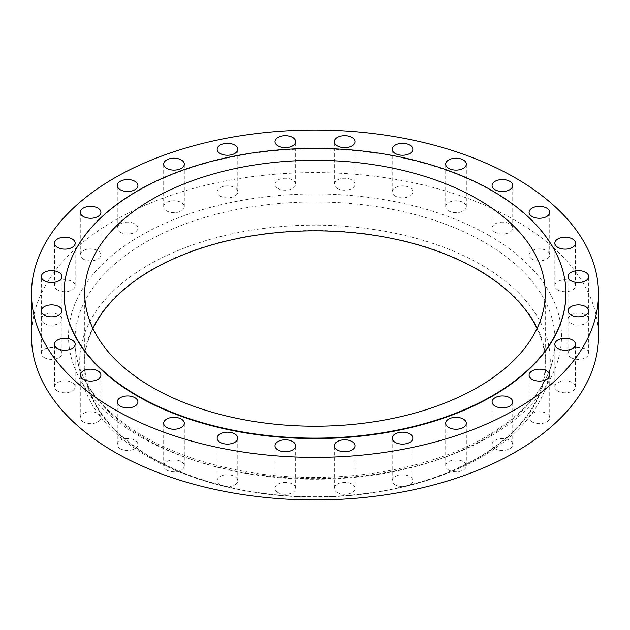 <?xml version="1.0" encoding="UTF-8"?>
<svg xmlns="http://www.w3.org/2000/svg" width="630" height="630" viewBox="0 0 630 630"><rect width="100%" height="100%" fill="white"/><g stroke="black" fill="none" stroke-linecap="round" stroke-linejoin="round"><path stroke-width="0.47" stroke-dasharray="3.15 2.36" d="M395.238 484.927A10.316 5.961 180 0 1 392.214 480.714A10.316 5.961 180 0 1 398.585 475.209A10.316 5.961 180 0 1 409.831 476.501A10.316 5.961 180 0 1 412.855 480.714A10.316 5.961 180 0 1 406.484 486.218A10.316 5.961 180 0 1 395.238 484.927M337.381 492.55A10.316 5.961 180 0 1 334.357 488.337A10.316 5.961 180 0 1 340.728 482.832A10.316 5.961 180 0 1 351.973 484.123A10.316 5.961 180 0 1 354.997 488.337A10.316 5.961 180 0 1 348.626 493.841A10.316 5.961 180 0 1 337.381 492.55M278.027 492.55A10.316 5.961 180 0 1 275.003 488.337A10.316 5.961 180 0 1 281.374 482.832A10.316 5.961 180 0 1 292.619 484.123A10.316 5.961 180 0 1 295.643 488.337A10.316 5.961 180 0 1 289.272 493.841A10.316 5.961 180 0 1 278.027 492.55M220.169 484.927A10.316 5.961 180 0 1 217.145 480.714A10.316 5.961 180 0 1 223.516 475.209A10.316 5.961 180 0 1 234.762 476.501A10.316 5.961 180 0 1 237.786 480.714A10.316 5.961 180 0 1 231.415 486.218A10.316 5.961 180 0 1 220.169 484.927M166.698 470.059A10.316 5.961 180 0 1 163.674 465.846A10.316 5.961 180 0 1 170.045 460.341A10.316 5.961 180 0 1 181.29 461.633A10.316 5.961 180 0 1 184.314 465.846A10.316 5.961 180 0 1 177.944 471.35A10.316 5.961 180 0 1 166.698 470.059M120.298 448.694A10.316 5.961 180 0 1 117.274 444.481A10.316 5.961 180 0 1 123.645 438.976A10.316 5.961 180 0 1 134.891 440.268A10.316 5.961 180 0 1 137.915 444.481A10.316 5.961 180 0 1 131.544 449.985A10.316 5.961 180 0 1 120.298 448.694M83.294 421.911A10.316 5.961 180 0 1 80.27 417.698A10.316 5.961 180 0 1 86.641 412.193A10.316 5.961 180 0 1 97.886 413.485A10.316 5.961 180 0 1 100.91 417.698A10.316 5.961 180 0 1 94.539 423.202A10.316 5.961 180 0 1 83.294 421.911M57.543 391.033A10.316 5.961 180 0 1 54.519 386.82A10.316 5.961 180 0 1 60.889 381.315A10.316 5.961 180 0 1 72.135 382.607A10.316 5.961 180 0 1 75.159 386.82A10.316 5.961 180 0 1 68.788 392.325A10.316 5.961 180 0 1 57.543 391.033M44.336 357.627A10.316 5.961 180 0 1 41.312 353.414A10.316 5.961 180 0 1 47.683 347.918A10.316 5.961 180 0 1 58.929 349.201A10.316 5.961 180 0 1 61.953 353.414A10.316 5.961 180 0 1 55.582 358.919A10.316 5.961 180 0 1 44.336 357.627M44.336 323.363A10.316 5.961 180 0 1 41.312 319.15A10.316 5.961 180 0 1 47.683 313.645A10.316 5.961 180 0 1 58.929 314.937A10.316 5.961 180 0 1 61.953 319.15A10.316 5.961 180 0 1 55.582 324.655A10.316 5.961 180 0 1 44.336 323.363M57.543 289.957A10.316 5.961 180 0 1 54.519 285.744A10.316 5.961 180 0 1 60.889 280.24A10.316 5.961 180 0 1 72.135 281.531A10.316 5.961 180 0 1 75.159 285.744A10.316 5.961 180 0 1 68.788 291.249A10.316 5.961 180 0 1 57.543 289.957M83.294 259.087A10.316 5.961 180 0 1 80.27 254.874A10.316 5.961 180 0 1 86.641 249.37A10.316 5.961 180 0 1 97.886 250.661A10.316 5.961 180 0 1 100.91 254.874A10.316 5.961 180 0 1 94.539 260.379A10.316 5.961 180 0 1 83.294 259.087M120.298 232.297A10.316 5.961 180 0 1 117.274 228.084A10.316 5.961 180 0 1 123.645 222.579A10.316 5.961 180 0 1 134.891 223.87A10.316 5.961 180 0 1 137.915 228.084A10.316 5.961 180 0 1 131.544 233.588A10.316 5.961 180 0 1 120.298 232.297M166.698 210.932A10.316 5.961 180 0 1 163.674 206.727A10.316 5.961 180 0 1 170.045 201.222A10.316 5.961 180 0 1 181.29 202.514A10.316 5.961 180 0 1 184.314 206.727A10.316 5.961 180 0 1 177.944 212.223A10.316 5.961 180 0 1 166.698 210.932M220.169 196.072A10.316 5.961 180 0 1 217.145 191.859A10.316 5.961 180 0 1 223.516 186.354A10.316 5.961 180 0 1 234.762 187.645A10.316 5.961 180 0 1 237.786 191.859A10.316 5.961 180 0 1 231.415 197.363A10.316 5.961 180 0 1 220.169 196.072M278.027 188.441A10.316 5.961 180 0 1 275.003 184.228A10.316 5.961 180 0 1 281.374 178.731A10.316 5.961 180 0 1 292.619 180.015A10.316 5.961 180 0 1 295.643 184.228A10.316 5.961 180 0 1 289.272 189.732A10.316 5.961 180 0 1 278.027 188.441M337.381 188.441A10.316 5.961 180 0 1 334.357 184.228A10.316 5.961 180 0 1 340.728 178.731A10.316 5.961 180 0 1 351.973 180.015A10.316 5.961 180 0 1 354.997 184.228A10.316 5.961 180 0 1 348.626 189.732A10.316 5.961 180 0 1 337.381 188.441M395.238 196.072A10.316 5.961 180 0 1 392.214 191.859A10.316 5.961 180 0 1 398.585 186.354A10.316 5.961 180 0 1 409.831 187.645A10.316 5.961 180 0 1 412.855 191.859A10.316 5.961 180 0 1 406.484 197.363A10.316 5.961 180 0 1 395.238 196.072M448.71 210.932A10.316 5.961 180 0 1 445.686 206.727A10.316 5.961 180 0 1 452.056 201.222A10.316 5.961 180 0 1 463.302 202.514A10.316 5.961 180 0 1 466.326 206.727A10.316 5.961 180 0 1 459.955 212.223A10.316 5.961 180 0 1 448.71 210.932M495.109 232.297A10.316 5.961 180 0 1 492.085 228.084A10.316 5.961 180 0 1 498.456 222.579A10.316 5.961 180 0 1 509.702 223.87A10.316 5.961 180 0 1 512.726 228.084A10.316 5.961 180 0 1 506.355 233.588A10.316 5.961 180 0 1 495.109 232.297M532.114 259.087A10.316 5.961 180 0 1 529.09 254.874A10.316 5.961 180 0 1 535.461 249.37A10.316 5.961 180 0 1 546.706 250.661A10.316 5.961 180 0 1 549.73 254.874A10.316 5.961 180 0 1 543.359 260.379A10.316 5.961 180 0 1 532.114 259.087M557.865 289.957A10.316 5.961 180 0 1 554.841 285.744A10.316 5.961 180 0 1 561.212 280.24A10.316 5.961 180 0 1 572.457 281.531A10.316 5.961 180 0 1 575.481 285.744A10.316 5.961 180 0 1 569.11 291.249A10.316 5.961 180 0 1 557.865 289.957M571.071 323.363A10.316 5.961 180 0 1 568.047 319.15A10.316 5.961 180 0 1 574.418 313.645A10.316 5.961 180 0 1 585.664 314.937A10.316 5.961 180 0 1 588.688 319.15A10.316 5.961 180 0 1 582.317 324.655A10.316 5.961 180 0 1 571.071 323.363M571.071 357.627A10.316 5.961 180 0 1 568.047 353.414A10.316 5.961 180 0 1 574.418 347.918A10.316 5.961 180 0 1 585.664 349.201A10.316 5.961 180 0 1 588.688 353.414A10.316 5.961 180 0 1 582.317 358.919A10.316 5.961 180 0 1 571.071 357.627M557.865 391.033A10.316 5.961 180 0 1 554.841 386.82A10.316 5.961 180 0 1 561.212 381.315A10.316 5.961 180 0 1 572.457 382.607A10.316 5.961 180 0 1 575.481 386.82A10.316 5.961 180 0 1 569.11 392.325A10.316 5.961 180 0 1 557.865 391.033M532.114 421.911A10.316 5.961 180 0 1 529.09 417.698A10.316 5.961 180 0 1 535.461 412.193A10.316 5.961 180 0 1 546.706 413.485A10.316 5.961 180 0 1 549.73 417.698A10.316 5.961 180 0 1 543.359 423.202A10.316 5.961 180 0 1 532.114 421.911M448.71 470.059A10.316 5.961 180 0 1 445.686 465.846A10.316 5.961 180 0 1 452.056 460.341A10.316 5.961 180 0 1 463.302 461.633A10.316 5.961 180 0 1 466.326 465.846A10.316 5.961 180 0 1 459.955 471.35A10.316 5.961 180 0 1 448.71 470.059M495.109 448.694A10.316 5.961 180 0 1 492.085 444.481A10.316 5.961 180 0 1 498.456 438.976A10.316 5.961 180 0 1 509.702 440.268A10.316 5.961 180 0 1 512.726 444.481A10.316 5.961 180 0 1 506.355 449.985A10.316 5.961 180 0 1 495.109 448.694M565.913 293.493A250.913 144.861 0 0 0 492.424 191.284A250.913 144.861 0 0 0 219.153 159.839A250.913 144.861 0 0 0 64.087 293.493M92.964 328.521A230.273 132.946 0 0 0 84.727 363.778A230.273 132.946 0 0 0 152.169 457.79A230.273 132.946 0 0 0 403.121 486.604A230.273 132.946 0 0 0 545.273 363.778A230.273 132.946 0 0 0 537.036 328.521M151.783 458.01A230.816 133.261 0 0 0 225.359 486.58A230.816 133.261 0 0 0 404.641 486.58A230.816 133.261 0 0 0 478.217 269.545A230.816 133.261 0 0 0 151.783 269.545A230.816 133.261 0 0 0 151.783 458.01M148.633 457.034A235.281 135.844 0 0 0 223.626 486.155A235.281 135.844 0 0 0 406.374 486.155A235.281 135.844 0 0 0 548.068 379.575A235.281 135.844 0 0 0 481.367 264.931A235.281 135.844 0 0 0 210.262 239.345A235.281 135.844 0 0 0 81.931 379.575A235.281 135.844 0 0 0 148.633 457.034M598.5 336.286A283.5 163.674 0 0 0 515.466 220.547A283.5 163.674 0 0 0 206.506 185.07A283.5 163.674 0 0 0 31.5 336.286M145.215 438.622A240.117 138.631 180 0 1 77.143 359.565A240.117 138.631 180 0 1 208.113 216.46A240.117 138.631 180 0 1 484.785 242.566A240.117 138.631 180 0 1 552.856 359.565A240.117 138.631 180 0 1 391.458 472.012A240.117 138.631 180 0 1 145.215 438.622M489.313 235.644A246.511 142.325 0 0 0 140.687 235.644A246.511 142.325 0 0 0 140.687 436.921A246.511 142.325 0 0 0 489.313 436.921A246.511 142.325 0 0 0 489.313 235.644M392.214 480.714L392.214 438.141M334.357 488.337L334.357 445.772M275.003 488.337L275.003 445.772M217.145 480.714L217.145 438.141M163.674 465.846L163.674 423.273M117.274 444.481L117.274 401.916M80.27 417.698L80.27 375.126M54.519 386.82L54.519 344.256M41.312 353.414L41.312 276.586M41.312 319.15L41.312 310.85M54.519 285.744L54.519 243.18M80.27 254.874L80.27 212.302M117.274 228.084L117.274 185.519M163.674 206.727L163.674 164.154M217.145 191.859L217.145 149.286M275.003 184.228L275.003 141.663M334.357 184.228L334.357 141.663M392.214 191.859L392.214 149.286M445.686 206.727L445.686 164.154M492.085 228.084L492.085 185.519M529.09 254.874L529.09 212.302M554.841 285.744L554.841 243.18M568.047 319.15L568.047 276.586M568.047 353.414L568.047 310.85M554.841 386.82L554.841 344.256M529.09 417.698L529.09 375.126M445.686 465.846L445.686 423.273M492.085 444.481L492.085 401.916M548.068 379.575L552.856 359.565C546.525 385.513 528.027 408.862 497.361 429.605C435.582 471.76 326.592 488.675 235.762 469.736C200.686 462.656 170.084 451.615 143.947 436.598C106.659 414.516 84.388 388.844 77.143 359.565L81.931 379.575M84.727 363.778L84.727 293.273M404.641 486.58L406.374 486.155M225.359 486.58L223.626 486.155M545.273 363.778L545.273 293.273M512.726 444.481L512.726 401.916M466.326 465.846L466.326 423.273M549.73 417.698L549.73 375.126M575.481 386.82L575.481 344.256M588.688 353.414L588.688 310.85M588.688 319.15L588.688 276.586M575.481 285.744L575.481 243.18M549.73 254.874L549.73 212.302M512.726 228.084L512.726 185.519M466.326 206.727L466.326 164.154M412.855 191.859L412.855 149.286M354.997 184.228L354.997 141.663M295.643 184.228L295.643 141.663M237.786 191.859L237.786 149.286M184.314 206.727L184.314 164.154M137.915 228.084L137.915 185.519M100.91 254.874L100.91 212.302M75.159 285.744L75.159 243.18M61.953 319.15L61.953 276.586M61.953 353.414L61.953 310.85M75.159 386.82L75.159 344.256M100.91 417.698L100.91 375.126M137.915 444.481L137.915 401.916M184.314 465.846L184.314 423.273M237.786 480.714L237.786 438.141M295.643 488.337L295.643 445.772M354.997 488.337L354.997 445.772M412.855 480.714L412.855 438.141"/><path stroke-width="0.94" d="M409.831 433.928A10.316 5.961 0 0 0 398.585 432.637A10.316 5.961 0 0 0 392.214 438.141A10.316 5.961 0 0 0 395.238 442.355A10.316 5.961 0 0 0 406.484 443.646A10.316 5.961 0 0 0 412.855 438.141A10.316 5.961 0 0 0 409.831 433.928M351.973 441.559A10.316 5.961 0 0 0 340.728 440.268A10.316 5.961 0 0 0 334.357 445.772A10.316 5.961 0 0 0 337.381 449.985A10.316 5.961 0 0 0 348.626 451.269A10.316 5.961 0 0 0 354.997 445.772A10.316 5.961 0 0 0 351.973 441.559M292.619 441.559A10.316 5.961 0 0 0 281.374 440.268A10.316 5.961 0 0 0 275.003 445.772A10.316 5.961 0 0 0 278.027 449.985A10.316 5.961 0 0 0 289.272 451.269A10.316 5.961 0 0 0 295.643 445.772A10.316 5.961 0 0 0 292.619 441.559M234.762 433.928A10.316 5.961 0 0 0 223.516 432.637A10.316 5.961 0 0 0 217.145 438.141A10.316 5.961 0 0 0 220.169 442.355A10.316 5.961 0 0 0 231.415 443.646A10.316 5.961 0 0 0 237.786 438.141A10.316 5.961 0 0 0 234.762 433.928M181.29 419.068A10.316 5.961 0 0 0 170.045 417.777A10.316 5.961 0 0 0 163.674 423.273A10.316 5.961 0 0 0 166.698 427.487A10.316 5.961 0 0 0 177.944 428.778A10.316 5.961 0 0 0 184.314 423.273A10.316 5.961 0 0 0 181.29 419.068M134.891 397.703A10.316 5.961 0 0 0 123.645 396.412A10.316 5.961 0 0 0 117.274 401.916A10.316 5.961 0 0 0 120.298 406.13A10.316 5.961 0 0 0 131.544 407.421A10.316 5.961 0 0 0 137.915 401.916A10.316 5.961 0 0 0 134.891 397.703M97.886 370.912A10.316 5.961 0 0 0 86.641 369.621A10.316 5.961 0 0 0 80.27 375.126A10.316 5.961 0 0 0 83.294 379.339A10.316 5.961 0 0 0 94.539 380.63A10.316 5.961 0 0 0 100.91 375.126A10.316 5.961 0 0 0 97.886 370.912M72.135 340.043A10.316 5.961 0 0 0 60.889 338.751A10.316 5.961 0 0 0 54.519 344.256A10.316 5.961 0 0 0 57.543 348.469A10.316 5.961 0 0 0 68.788 349.76A10.316 5.961 0 0 0 75.159 344.256A10.316 5.961 0 0 0 72.135 340.043M58.929 306.637A10.316 5.961 0 0 0 47.683 305.345A10.316 5.961 0 0 0 41.312 310.85A10.316 5.961 0 0 0 44.336 315.063A10.316 5.961 0 0 0 55.582 316.355A10.316 5.961 0 0 0 61.953 310.85A10.316 5.961 0 0 0 58.929 306.637M58.929 272.373A10.316 5.961 0 0 0 47.683 271.081A10.316 5.961 0 0 0 41.312 276.586A10.316 5.961 0 0 0 44.336 280.799A10.316 5.961 0 0 0 55.582 282.082A10.316 5.961 0 0 0 61.953 276.586A10.316 5.961 0 0 0 58.929 272.373M72.135 238.967A10.316 5.961 0 0 0 60.889 237.675A10.316 5.961 0 0 0 54.519 243.18A10.316 5.961 0 0 0 57.543 247.393A10.316 5.961 0 0 0 68.788 248.685A10.316 5.961 0 0 0 75.159 243.18A10.316 5.961 0 0 0 72.135 238.967M97.886 208.089A10.316 5.961 0 0 0 86.641 206.798A10.316 5.961 0 0 0 80.27 212.302A10.316 5.961 0 0 0 83.294 216.515A10.316 5.961 0 0 0 94.539 217.807A10.316 5.961 0 0 0 100.91 212.302A10.316 5.961 0 0 0 97.886 208.089M134.891 181.306A10.316 5.961 0 0 0 123.645 180.015A10.316 5.961 0 0 0 117.274 185.519A10.316 5.961 0 0 0 120.298 189.732A10.316 5.961 0 0 0 131.544 191.024A10.316 5.961 0 0 0 137.915 185.519A10.316 5.961 0 0 0 134.891 181.306M181.29 159.941A10.316 5.961 0 0 0 170.045 158.65A10.316 5.961 0 0 0 163.674 164.154A10.316 5.961 0 0 0 166.698 168.368A10.316 5.961 0 0 0 177.944 169.659A10.316 5.961 0 0 0 184.314 164.154A10.316 5.961 0 0 0 181.29 159.941M234.762 145.073A10.316 5.961 0 0 0 223.516 143.782A10.316 5.961 0 0 0 217.145 149.286A10.316 5.961 0 0 0 220.169 153.499A10.316 5.961 0 0 0 231.415 154.791A10.316 5.961 0 0 0 237.786 149.286A10.316 5.961 0 0 0 234.762 145.073M292.619 137.45A10.316 5.961 0 0 0 281.374 136.159A10.316 5.961 0 0 0 275.003 141.663A10.316 5.961 0 0 0 278.027 145.876A10.316 5.961 0 0 0 289.272 147.168A10.316 5.961 0 0 0 295.643 141.663A10.316 5.961 0 0 0 292.619 137.45M351.973 137.45A10.316 5.961 0 0 0 340.728 136.159A10.316 5.961 0 0 0 334.357 141.663A10.316 5.961 0 0 0 337.381 145.876A10.316 5.961 0 0 0 348.626 147.168A10.316 5.961 0 0 0 354.997 141.663A10.316 5.961 0 0 0 351.973 137.45M409.831 145.073A10.316 5.961 0 0 0 398.585 143.782A10.316 5.961 0 0 0 392.214 149.286A10.316 5.961 0 0 0 395.238 153.499A10.316 5.961 0 0 0 406.484 154.791A10.316 5.961 0 0 0 412.855 149.286A10.316 5.961 0 0 0 409.831 145.073M463.302 159.941A10.316 5.961 0 0 0 452.056 158.65A10.316 5.961 0 0 0 445.686 164.154A10.316 5.961 0 0 0 448.71 168.368A10.316 5.961 0 0 0 459.955 169.659A10.316 5.961 0 0 0 466.326 164.154A10.316 5.961 0 0 0 463.302 159.941M509.702 181.306A10.316 5.961 0 0 0 498.456 180.015A10.316 5.961 0 0 0 492.085 185.519A10.316 5.961 0 0 0 495.109 189.732A10.316 5.961 0 0 0 506.355 191.024A10.316 5.961 0 0 0 512.726 185.519A10.316 5.961 0 0 0 509.702 181.306M546.706 208.089A10.316 5.961 0 0 0 535.461 206.798A10.316 5.961 0 0 0 529.09 212.302A10.316 5.961 0 0 0 532.114 216.515A10.316 5.961 0 0 0 543.359 217.807A10.316 5.961 0 0 0 549.73 212.302A10.316 5.961 0 0 0 546.706 208.089M572.457 238.967A10.316 5.961 0 0 0 561.212 237.675A10.316 5.961 0 0 0 554.841 243.18A10.316 5.961 0 0 0 557.865 247.393A10.316 5.961 0 0 0 569.11 248.685A10.316 5.961 0 0 0 575.481 243.18A10.316 5.961 0 0 0 572.457 238.967M585.664 272.373A10.316 5.961 0 0 0 574.418 271.081A10.316 5.961 0 0 0 568.047 276.586A10.316 5.961 0 0 0 571.071 280.799A10.316 5.961 0 0 0 582.317 282.082A10.316 5.961 0 0 0 588.688 276.586A10.316 5.961 0 0 0 585.664 272.373M585.664 306.637A10.316 5.961 0 0 0 574.418 305.345A10.316 5.961 0 0 0 568.047 310.85A10.316 5.961 0 0 0 571.071 315.063A10.316 5.961 0 0 0 582.317 316.355A10.316 5.961 0 0 0 588.688 310.85A10.316 5.961 0 0 0 585.664 306.637M572.457 340.043A10.316 5.961 0 0 0 561.212 338.751A10.316 5.961 0 0 0 554.841 344.256A10.316 5.961 0 0 0 557.865 348.469A10.316 5.961 0 0 0 569.11 349.76A10.316 5.961 0 0 0 575.481 344.256A10.316 5.961 0 0 0 572.457 340.043M546.706 370.912A10.316 5.961 0 0 0 535.461 369.621A10.316 5.961 0 0 0 529.09 375.126A10.316 5.961 0 0 0 532.114 379.339A10.316 5.961 0 0 0 543.359 380.63A10.316 5.961 0 0 0 549.73 375.126A10.316 5.961 0 0 0 546.706 370.912M463.302 419.068A10.316 5.961 0 0 0 452.056 417.777A10.316 5.961 0 0 0 445.686 423.273A10.316 5.961 0 0 0 448.71 427.487A10.316 5.961 0 0 0 459.955 428.778A10.316 5.961 0 0 0 466.326 423.273A10.316 5.961 0 0 0 463.302 419.068M509.702 397.703A10.316 5.961 0 0 0 498.456 396.412A10.316 5.961 0 0 0 492.085 401.916A10.316 5.961 0 0 0 495.109 406.13A10.316 5.961 0 0 0 506.355 407.421A10.316 5.961 0 0 0 512.726 401.916A10.316 5.961 0 0 0 509.702 397.703M64.087 293.493A250.913 144.861 0 0 0 64.087 293.714A250.913 144.861 0 0 0 137.576 396.152A250.913 144.861 0 0 0 411.02 427.549A250.913 144.861 0 0 0 565.913 293.714A250.913 144.861 0 0 0 565.913 293.493M137.576 395.703A250.913 144.861 0 0 0 411.02 427.108A250.913 144.861 0 0 0 565.913 293.273A250.913 144.861 0 0 0 492.424 190.835A250.913 144.861 0 0 0 218.98 159.437A250.913 144.861 0 0 0 64.087 293.273A250.913 144.861 0 0 0 137.576 395.703M477.831 199.261A230.273 132.946 0 0 0 226.879 170.446A230.273 132.946 0 0 0 84.727 293.273A230.273 132.946 0 0 0 152.169 387.277A230.273 132.946 0 0 0 403.121 416.099A230.273 132.946 0 0 0 545.273 293.273A230.273 132.946 0 0 0 477.831 199.261M537.036 328.521A230.273 132.946 0 0 0 477.831 269.774A230.273 132.946 0 0 0 92.964 328.521M31.5 293.714L31.5 336.286A283.5 163.674 0 0 0 114.534 452.025A283.5 163.674 0 0 0 423.494 487.502A283.5 163.674 0 0 0 598.5 336.286L598.5 293.714A283.5 163.674 0 0 0 515.466 177.975A283.5 163.674 0 0 0 206.506 142.498A283.5 163.674 0 0 0 31.5 293.714A283.5 163.674 0 0 0 114.534 409.453A283.5 163.674 0 0 0 423.494 444.93A283.5 163.674 0 0 0 598.5 293.714M565.913 293.714L565.913 293.273M64.087 293.714L64.087 293.273"/></g></svg>
